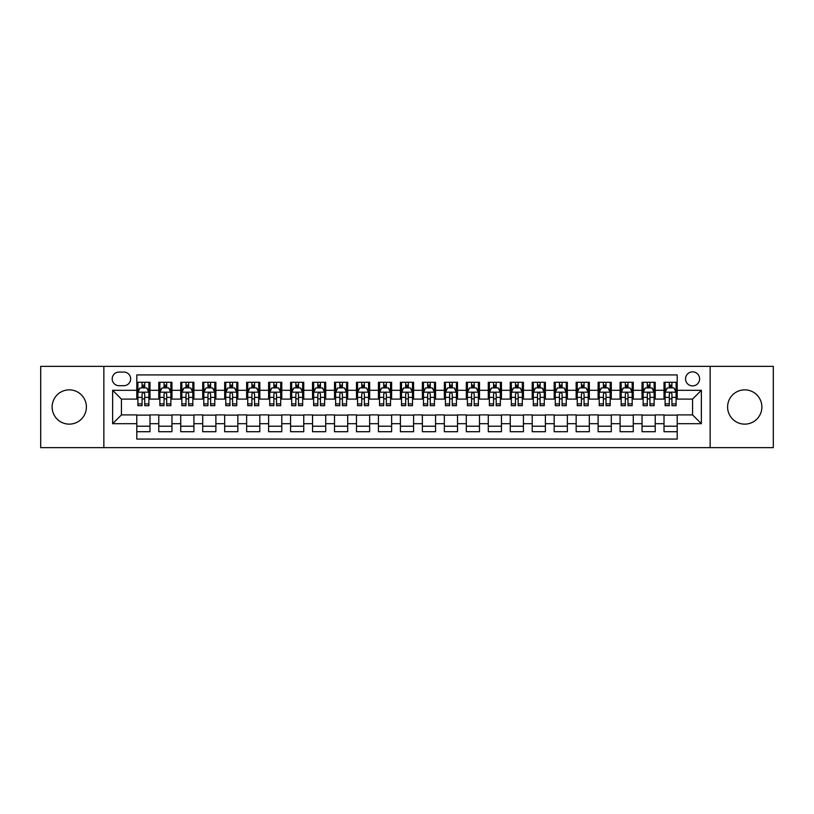 <?xml version="1.0" encoding="UTF-8"?>
<svg xmlns="http://www.w3.org/2000/svg" width="814" height="814" viewBox="0 0 814 814"><rect width="100%" height="100%" fill="white"/><g stroke="black" fill="none" stroke-linecap="round" stroke-linejoin="round"><path stroke-width="1.22" d="M744.739 389.865A17.135 17.135 0 0 0 727.604 407A17.135 17.135 0 0 0 744.739 424.135A17.135 17.135 0 0 0 761.873 407A17.135 17.135 0 0 0 744.739 389.865M69.261 389.865A17.135 17.135 0 0 0 52.127 407A17.135 17.135 0 0 0 69.261 424.135A17.135 17.135 0 0 0 86.396 407A17.135 17.135 0 0 0 69.261 389.865M692.572 371.856A7.031 7.031 0 0 0 685.541 378.886A7.031 7.031 0 0 0 692.572 385.907A7.031 7.031 0 0 0 699.602 378.886A7.031 7.031 0 0 0 692.572 371.856M710.144 447.639L773.3 447.639L773.3 366.361L710.144 366.361L710.144 447.639L103.856 447.639L103.856 366.361L40.7 366.361L40.7 447.639L103.856 447.639M677.197 382.285L664.01 382.285L664.01 390.303L655.229 390.303L655.229 399.094L664.01 399.094L664.01 390.303M655.229 390.303L655.229 382.285L642.043 382.285L642.043 390.303L633.261 390.303L633.261 399.094L642.043 399.094L642.043 390.303M633.261 390.303L633.261 382.285L620.085 382.285L620.085 390.303L611.294 390.303L611.294 399.094L620.085 399.094L620.085 390.303M611.294 390.303L611.294 382.285L598.117 382.285L598.117 390.303L589.326 390.303L589.326 399.094L598.117 399.094L598.117 390.303M589.326 390.303L589.326 382.285L576.149 382.285L576.149 390.303L567.358 390.303L567.358 399.094L576.149 399.094L576.149 390.303M567.358 390.303L567.358 382.285L554.181 382.285L554.181 390.303L545.39 390.303L545.39 399.094L554.181 399.094L554.181 390.303M545.39 390.303L545.39 382.285L532.214 382.285L532.214 390.303L523.422 390.303L523.422 399.094L532.214 399.094L532.214 390.303M523.422 390.303L523.422 382.285L510.246 382.285L510.246 390.303L501.455 390.303L501.455 399.094L510.246 399.094L510.246 390.303M501.455 390.303L501.455 382.285L488.278 382.285L488.278 390.303L479.487 390.303L479.487 399.094L488.278 399.094L488.278 390.303M479.487 390.303L479.487 382.285L466.31 382.285L466.31 390.303L457.529 390.303L457.529 399.094L466.31 399.094L466.31 390.303M457.529 390.303L457.529 382.285L444.342 382.285L444.342 390.303L435.561 390.303L435.561 399.094L444.342 399.094L444.342 390.303M435.561 390.303L435.561 382.285L422.374 382.285L422.374 390.303L413.593 390.303L413.593 399.094L422.374 399.094L422.374 390.303M413.593 390.303L413.593 382.285L400.407 382.285L400.407 390.303L391.626 390.303L391.626 399.094L400.407 399.094L400.407 390.303M391.626 390.303L391.626 382.285L378.439 382.285L378.439 390.303L369.658 390.303L369.658 399.094L378.439 399.094L378.439 390.303M369.658 390.303L369.658 382.285L356.471 382.285L356.471 390.303L347.69 390.303L347.69 399.094L356.471 399.094L356.471 390.303M347.69 390.303L347.69 382.285L334.513 382.285L334.513 390.303L325.722 390.303L325.722 399.094L334.513 399.094L334.513 390.303M325.722 390.303L325.722 382.285L312.545 382.285L312.545 390.303L303.754 390.303L303.754 399.094L312.545 399.094L312.545 390.303M303.754 390.303L303.754 382.285L290.578 382.285L290.578 390.303L281.786 390.303L281.786 399.094L290.578 399.094L290.578 390.303M281.786 390.303L281.786 382.285L268.61 382.285L268.61 390.303L259.819 390.303L259.819 399.094L268.61 399.094L268.61 390.303M259.819 390.303L259.819 382.285L246.642 382.285L246.642 390.303L237.851 390.303L237.851 399.094L246.642 399.094L246.642 390.303M237.851 390.303L237.851 382.285L224.674 382.285L224.674 390.303L215.883 390.303L215.883 399.094L224.674 399.094L224.674 390.303M215.883 390.303L215.883 382.285L202.706 382.285L202.706 390.303L193.915 390.303L193.915 399.094L202.706 399.094L202.706 390.303M193.915 390.303L193.915 382.285L180.739 382.285L180.739 390.303L171.958 390.303L171.958 399.094L180.739 399.094L180.739 390.303M171.958 390.303L171.958 382.285L158.771 382.285L158.771 399.094L149.99 399.094L149.99 382.285L136.803 382.285M136.803 431.715L149.99 431.715L149.99 414.906L158.771 414.906L158.771 431.715L171.958 431.715L171.958 414.906L180.739 414.906L180.739 423.697L171.958 423.697M180.739 423.697L180.739 431.715L193.915 431.715L193.915 414.906L202.706 414.906L202.706 423.697L193.915 423.697M202.706 423.697L202.706 431.715L215.883 431.715L215.883 414.906L224.674 414.906L224.674 423.697L215.883 423.697M224.674 423.697L224.674 431.715L237.851 431.715L237.851 414.906L246.642 414.906L246.642 423.697L237.851 423.697M246.642 423.697L246.642 431.715L259.819 431.715L259.819 414.906L268.61 414.906L268.61 423.697L259.819 423.697M268.61 423.697L268.61 431.715L281.786 431.715L281.786 414.906L290.578 414.906L290.578 423.697L281.786 423.697M290.578 423.697L290.578 431.715L303.754 431.715L303.754 414.906L312.545 414.906L312.545 423.697L303.754 423.697M312.545 423.697L312.545 431.715L325.722 431.715L325.722 414.906L334.513 414.906L334.513 423.697L325.722 423.697M334.513 423.697L334.513 431.715L347.69 431.715L347.69 414.906L356.471 414.906L356.471 423.697L347.69 423.697M356.471 423.697L356.471 431.715L369.658 431.715L369.658 414.906L378.439 414.906L378.439 423.697L369.658 423.697M378.439 423.697L378.439 431.715L391.626 431.715L391.626 414.906L400.407 414.906L400.407 423.697L391.626 423.697M400.407 423.697L400.407 431.715L413.593 431.715L413.593 414.906L422.374 414.906L422.374 423.697L413.593 423.697M422.374 423.697L422.374 431.715L435.561 431.715L435.561 414.906L444.342 414.906L444.342 423.697L435.561 423.697M444.342 423.697L444.342 431.715L457.529 431.715L457.529 414.906L466.31 414.906L466.31 423.697L457.529 423.697M466.31 423.697L466.31 431.715L479.487 431.715L479.487 414.906L488.278 414.906L488.278 423.697L479.487 423.697M488.278 423.697L488.278 431.715L501.455 431.715L501.455 414.906L510.246 414.906L510.246 423.697L501.455 423.697M510.246 423.697L510.246 431.715L523.422 431.715L523.422 414.906L532.214 414.906L532.214 423.697L523.422 423.697M532.214 423.697L532.214 431.715L545.39 431.715L545.39 414.906L554.181 414.906L554.181 423.697L545.39 423.697M554.181 423.697L554.181 431.715L567.358 431.715L567.358 414.906L576.149 414.906L576.149 423.697L567.358 423.697M576.149 423.697L576.149 431.715L589.326 431.715L589.326 414.906L598.117 414.906L598.117 423.697L589.326 423.697M598.117 423.697L598.117 431.715L611.294 431.715L611.294 414.906L620.085 414.906L620.085 423.697L611.294 423.697M620.085 423.697L620.085 431.715L633.261 431.715L633.261 414.906L642.043 414.906L642.043 423.697L633.261 423.697M642.043 423.697L642.043 431.715L655.229 431.715L655.229 414.906L664.01 414.906L664.01 423.697L655.229 423.697M119.017 385.694L123.85 385.694A6.807 6.807 0 0 0 130.657 378.886A6.807 6.807 0 0 0 123.85 372.069L119.017 372.069A6.807 6.807 0 0 0 112.2 378.886A6.807 6.807 0 0 0 119.017 385.694M710.144 366.361L103.856 366.361M677.197 390.303L677.197 374.928L136.803 374.928L136.803 399.094L121.428 399.094L121.428 414.906L136.803 414.906L136.803 439.072L677.197 439.072L677.197 414.906L692.572 414.906L692.572 399.094L677.197 399.094L677.197 390.303L701.363 390.303L701.363 423.697L677.197 423.697M136.803 423.697L112.637 423.697L112.637 390.303L136.803 390.303M664.01 423.697L664.01 431.715L677.197 431.715M136.803 387.779L137.902 387.779M142.074 387.779L144.709 387.779M148.891 387.779L149.99 387.779M136.803 398.87L137.902 398.87M142.074 398.87L144.709 398.87M148.891 398.87L149.99 398.87M136.803 415.13L149.99 415.13M136.803 426.221L149.99 426.221M158.771 398.87L159.87 398.87M164.041 398.87L166.677 398.87M170.859 398.87L171.958 398.87M158.771 387.779L159.87 387.779M164.041 387.779L166.677 387.779M170.859 387.779L171.958 387.779M158.771 415.13L171.958 415.13M158.771 426.221L171.958 426.221M180.739 415.13L193.915 415.13M180.739 426.221L193.915 426.221M180.739 387.779L181.837 387.779M186.009 387.779L188.645 387.779M192.826 387.779L193.915 387.779M180.739 398.87L181.837 398.87M186.009 398.87L188.645 398.87M192.826 398.87L193.915 398.87M202.706 415.13L215.883 415.13M202.706 426.221L215.883 426.221M202.706 387.779L203.805 387.779M207.977 387.779L210.612 387.779M214.784 387.779L215.883 387.779M202.706 398.87L203.805 398.87M207.977 398.87L210.612 398.87M214.784 398.87L215.883 398.87M224.674 415.13L237.851 415.13M224.674 426.221L237.851 426.221M224.674 387.779L225.773 387.779M229.945 387.779L232.58 387.779M236.752 387.779L237.851 387.779M224.674 398.87L225.773 398.87M229.945 398.87L232.58 398.87M236.752 398.87L237.851 398.87M246.642 415.13L259.819 415.13M246.642 426.221L259.819 426.221M246.642 387.779L247.741 387.779M251.913 387.779L254.548 387.779M258.72 387.779L259.819 387.779M246.642 398.87L247.741 398.87M251.913 398.87L254.548 398.87M258.72 398.87L259.819 398.87M268.61 415.13L281.786 415.13M268.61 426.221L281.786 426.221M268.61 387.779L269.709 387.779M273.88 387.779L276.516 387.779M280.688 387.779L281.786 387.779M268.61 398.87L269.709 398.87M273.88 398.87L276.516 398.87M280.688 398.87L281.786 398.87M290.578 415.13L303.754 415.13M290.578 426.221L303.754 426.221M290.578 387.779L291.677 387.779M295.848 387.779L298.484 387.779M302.655 387.779L303.754 387.779M290.578 398.87L291.677 398.87M295.848 398.87L298.484 398.87M302.655 398.87L303.754 398.87M312.545 415.13L325.722 415.13M312.545 426.221L325.722 426.221M312.545 387.779L313.644 387.779M317.816 387.779L320.451 387.779M324.623 387.779L325.722 387.779M312.545 398.87L313.644 398.87M317.816 398.87L320.451 398.87M324.623 398.87L325.722 398.87M334.513 415.13L347.69 415.13M334.513 426.221L347.69 426.221M334.513 387.779L335.612 387.779M339.784 387.779L342.419 387.779M346.591 387.779L347.69 387.779M334.513 398.87L335.612 398.87M339.784 398.87L342.419 398.87M346.591 398.87L347.69 398.87M356.471 415.13L369.658 415.13M356.471 426.221L369.658 426.221M356.471 387.779L357.57 387.779M361.752 387.779L364.387 387.779M368.559 387.779L369.658 387.779M356.471 398.87L357.57 398.87M361.752 398.87L364.387 398.87M368.559 398.87L369.658 398.87M378.439 415.13L391.626 415.13M378.439 426.221L391.626 426.221M378.439 387.779L379.538 387.779M383.72 387.779L386.355 387.779M390.527 387.779L391.626 387.779M378.439 398.87L379.538 398.87M383.72 398.87L386.355 398.87M390.527 398.87L391.626 398.87M400.407 415.13L413.593 415.13M400.407 426.221L413.593 426.221M400.407 387.779L401.506 387.779M405.677 387.779L408.323 387.779M412.495 387.779L413.593 387.779M400.407 398.87L401.506 398.87M405.677 398.87L408.323 398.87M412.495 398.87L413.593 398.87M422.374 415.13L435.561 415.13M422.374 426.221L435.561 426.221M422.374 387.779L423.473 387.779M427.645 387.779L430.28 387.779M434.462 387.779L435.561 387.779M422.374 398.87L423.473 398.87M427.645 398.87L430.28 398.87M434.462 398.87L435.561 398.87M444.342 415.13L457.529 415.13M444.342 426.221L457.529 426.221M444.342 387.779L445.441 387.779M449.613 387.779L452.248 387.779M456.43 387.779L457.529 387.779M444.342 398.87L445.441 398.87M449.613 398.87L452.248 398.87M456.43 398.87L457.529 398.87M466.31 415.13L479.487 415.13M466.31 426.221L479.487 426.221M466.31 387.779L467.409 387.779M471.581 387.779L474.216 387.779M478.388 387.779L479.487 387.779M466.31 398.87L467.409 398.87M471.581 398.87L474.216 398.87M478.388 398.87L479.487 398.87M488.278 415.13L501.455 415.13M488.278 426.221L501.455 426.221M488.278 387.779L489.377 387.779M493.549 387.779L496.184 387.779M500.356 387.779L501.455 387.779M488.278 398.87L489.377 398.87M493.549 398.87L496.184 398.87M500.356 398.87L501.455 398.87M510.246 415.13L523.422 415.13M510.246 426.221L523.422 426.221M510.246 387.779L511.345 387.779M515.516 387.779L518.152 387.779M522.323 387.779L523.422 387.779M510.246 398.87L511.345 398.87M515.516 398.87L518.152 398.87M522.323 398.87L523.422 398.87M532.214 415.13L545.39 415.13M532.214 426.221L545.39 426.221M532.214 387.779L533.312 387.779M537.484 387.779L540.12 387.779M544.291 387.779L545.39 387.779M532.214 398.87L533.312 398.87M537.484 398.87L540.12 398.87M544.291 398.87L545.39 398.87M554.181 415.13L567.358 415.13M554.181 426.221L567.358 426.221M554.181 387.779L555.28 387.779M559.452 387.779L562.087 387.779M566.259 387.779L567.358 387.779M554.181 398.87L555.28 398.87M559.452 398.87L562.087 398.87M566.259 398.87L567.358 398.87M576.149 415.13L589.326 415.13M576.149 426.221L589.326 426.221M576.149 387.779L577.248 387.779M581.42 387.779L584.055 387.779M588.227 387.779L589.326 387.779M576.149 398.87L577.248 398.87M581.42 398.87L584.055 398.87M588.227 398.87L589.326 398.87M598.117 415.13L611.294 415.13M598.117 426.221L611.294 426.221M598.117 387.779L599.216 387.779M603.388 387.779L606.023 387.779M610.195 387.779L611.294 387.779M598.117 398.87L599.216 398.87M603.388 398.87L606.023 398.87M610.195 398.87L611.294 398.87M620.085 415.13L633.261 415.13M620.085 426.221L633.261 426.221M620.085 387.779L621.174 387.779M625.356 387.779L627.991 387.779M632.163 387.779L633.261 387.779M620.085 398.87L621.174 398.87M625.356 398.87L627.991 398.87M632.163 398.87L633.261 398.87M642.043 415.13L655.229 415.13M642.043 426.221L655.229 426.221M642.043 387.779L643.141 387.779M647.323 387.779L649.959 387.779M654.13 387.779L655.229 387.779M642.043 398.87L643.141 398.87M647.323 398.87L649.959 398.87M654.13 398.87L655.229 398.87M664.01 415.13L677.197 415.13M664.01 426.221L677.197 426.221M664.01 387.779L665.109 387.779M669.291 387.779L671.926 387.779M676.098 387.779L677.197 387.779M664.01 398.87L665.109 398.87M669.291 398.87L671.926 398.87M676.098 398.87L677.197 398.87M121.428 399.094L112.637 390.303M121.428 414.906L112.637 423.697M701.363 390.303L692.572 399.094M701.363 423.697L692.572 414.906M144.709 385.144L142.074 385.144M148.891 403.897L144.709 403.897L144.709 405.677L148.891 405.677L148.891 392.287L146.693 387.891L140.1 387.891L137.902 392.287L137.902 405.677L142.074 405.677L142.074 403.897L137.902 403.897M137.902 392.287L137.902 382.285M148.891 392.287L148.891 382.285M142.074 387.891L142.074 382.285M144.709 382.285L144.709 387.891M144.709 403.897L144.709 393.925C143.834 392.236 142.959 392.236 142.074 393.925L142.074 403.897M166.677 385.144L164.041 385.144M170.859 403.897L166.677 403.897L166.677 405.677L170.859 405.677L170.859 392.287L168.661 387.891L162.067 387.891L159.87 392.287L159.87 405.677L164.041 405.677L164.041 403.897L159.87 403.897M159.87 392.287L159.87 382.285M170.859 392.287L170.859 382.285M164.041 387.891L164.041 382.285M166.677 382.285L166.677 387.891M166.677 403.897L166.677 393.925C165.802 392.236 164.927 392.236 164.041 393.925L164.041 403.897M188.645 385.144L186.009 385.144M192.826 403.897L188.645 403.897L188.645 405.677L192.826 405.677L192.826 392.287L190.629 387.891L184.035 387.891L181.837 392.287L181.837 405.677L186.009 405.677L186.009 403.897L181.837 403.897M181.837 392.287L181.837 382.285M192.826 392.287L192.826 382.285M186.009 387.891L186.009 382.285M188.645 382.285L188.645 387.891M188.645 403.897L188.645 393.925C187.769 392.236 186.894 392.236 186.009 393.925L186.009 403.897M210.612 385.144L207.977 385.144M214.784 403.897L210.612 403.897L210.612 405.677L214.784 405.677L214.784 392.287L212.596 387.891L206.003 387.891L203.805 392.287L203.805 405.677L207.977 405.677L207.977 403.897L203.805 403.897M203.805 392.287L203.805 382.285M214.784 392.287L214.784 382.285M207.977 387.891L207.977 382.285M210.612 382.285L210.612 387.891M210.612 403.897L210.612 393.925C209.737 392.236 208.862 392.236 207.977 393.925L207.977 403.897M232.58 385.144L229.945 385.144M236.752 403.897L232.58 403.897L232.58 405.677L236.752 405.677L236.752 392.287L234.554 387.891L227.971 387.891L225.773 392.287L225.773 405.677L229.945 405.677L229.945 403.897L225.773 403.897M225.773 392.287L225.773 382.285M236.752 392.287L236.752 382.285M229.945 387.891L229.945 382.285M232.58 382.285L232.58 387.891M232.58 403.897L232.58 393.925C231.705 392.236 230.83 392.236 229.945 393.925L229.945 403.897M254.548 385.144L251.913 385.144M258.72 403.897L254.548 403.897L254.548 405.677L258.72 405.677L258.72 392.287L256.522 387.891L249.939 387.891L247.741 392.287L247.741 405.677L251.913 405.677L251.913 403.897L247.741 403.897M247.741 392.287L247.741 382.285M258.72 392.287L258.72 382.285M251.913 387.891L251.913 382.285M254.548 382.285L254.548 387.891M254.548 403.897L254.548 393.925C253.673 392.236 252.788 392.236 251.913 393.925L251.913 403.897M276.516 385.144L273.88 385.144M280.688 403.897L276.516 403.897L276.516 405.677L280.688 405.677L280.688 392.287L278.49 387.891L271.907 387.891L269.709 392.287L269.709 405.677L273.88 405.677L273.88 403.897L269.709 403.897M269.709 392.287L269.709 382.285M280.688 392.287L280.688 382.285M273.88 387.891L273.88 382.285M276.516 382.285L276.516 387.891M276.516 403.897L276.516 393.925C275.641 392.236 274.756 392.236 273.88 393.925L273.88 403.897M298.484 385.144L295.848 385.144M302.655 403.897L298.484 403.897L298.484 405.677L302.655 405.677L302.655 392.287L300.458 387.891L293.874 387.891L291.677 392.287L291.677 405.677L295.848 405.677L295.848 403.897L291.677 403.897M291.677 392.287L291.677 382.285M302.655 392.287L302.655 382.285M295.848 387.891L295.848 382.285M298.484 382.285L298.484 387.891M298.484 403.897L298.484 393.925C297.609 392.236 296.723 392.236 295.848 393.925L295.848 403.897M320.451 385.144L317.816 385.144M324.623 403.897L320.451 403.897L320.451 405.677L324.623 405.677L324.623 392.287L322.425 387.891L315.832 387.891L313.644 392.287L313.644 405.677L317.816 405.677L317.816 403.897L313.644 403.897M313.644 392.287L313.644 382.285M324.623 392.287L324.623 382.285M317.816 387.891L317.816 382.285M320.451 382.285L320.451 387.891M320.451 403.897L320.451 393.925C319.576 392.236 318.691 392.236 317.816 393.925L317.816 403.897M342.419 385.144L339.784 385.144M346.591 403.897L342.419 403.897L342.419 405.677L346.591 405.677L346.591 392.287L344.393 387.891L337.8 387.891L335.612 392.287L335.612 405.677L339.784 405.677L339.784 403.897L335.612 403.897M335.612 392.287L335.612 382.285M346.591 392.287L346.591 382.285M339.784 387.891L339.784 382.285M342.419 382.285L342.419 387.891M342.419 403.897L342.419 393.925C341.544 392.236 340.659 392.236 339.784 393.925L339.784 403.897M364.387 385.144L361.752 385.144M368.559 403.897L364.387 403.897L364.387 405.677L368.559 405.677L368.559 392.287L366.361 387.891L359.768 387.891L357.57 392.287L357.57 405.677L361.752 405.677L361.752 403.897L357.57 403.897M357.57 392.287L357.57 382.285M368.559 392.287L368.559 382.285M361.752 387.891L361.752 382.285M364.387 382.285L364.387 387.891M364.387 403.897L364.387 393.925C363.502 392.236 362.627 392.236 361.752 393.925L361.752 403.897M386.355 385.144L383.72 385.144M390.527 403.897L386.355 403.897L386.355 405.677L390.527 405.677L390.527 392.287L388.329 387.891L381.735 387.891L379.538 392.287L379.538 405.677L383.72 405.677L383.72 403.897L379.538 403.897M379.538 392.287L379.538 382.285M390.527 392.287L390.527 382.285M383.72 387.891L383.72 382.285M386.355 382.285L386.355 387.891M386.355 403.897L386.355 393.925C385.47 392.236 384.595 392.236 383.72 393.925L383.72 403.897M408.323 385.144L405.677 385.144M412.495 403.897L408.323 403.897L408.323 405.677L412.495 405.677L412.495 392.287L410.297 387.891L403.703 387.891L401.506 392.287L401.506 405.677L405.677 405.677L405.677 403.897L401.506 403.897M401.506 392.287L401.506 382.285M412.495 392.287L412.495 382.285M405.677 387.891L405.677 382.285M408.323 382.285L408.323 387.891M408.323 403.897L408.323 393.925C407.438 392.236 406.562 392.236 405.677 393.925L405.677 403.897M430.28 385.144L427.645 385.144M434.462 403.897L430.28 403.897L430.28 405.677L434.462 405.677L434.462 392.287L432.265 387.891L425.671 387.891L423.473 392.287L423.473 405.677L427.645 405.677L427.645 403.897L423.473 403.897M423.473 392.287L423.473 382.285M434.462 392.287L434.462 382.285M427.645 387.891L427.645 382.285M430.28 382.285L430.28 387.891M430.28 403.897L430.28 393.925C429.405 392.236 428.53 392.236 427.645 393.925L427.645 403.897M452.248 385.144L449.613 385.144M456.43 403.897L452.248 403.897L452.248 405.677L456.43 405.677L456.43 392.287L454.232 387.891L447.639 387.891L445.441 392.287L445.441 405.677L449.613 405.677L449.613 403.897L445.441 403.897M445.441 392.287L445.441 382.285M456.43 392.287L456.43 382.285M449.613 387.891L449.613 382.285M452.248 382.285L452.248 387.891M452.248 403.897L452.248 393.925C451.373 392.236 450.498 392.236 449.613 393.925L449.613 403.897M474.216 385.144L471.581 385.144M478.388 403.897L474.216 403.897L474.216 405.677L478.388 405.677L478.388 392.287L476.2 387.891L469.607 387.891L467.409 392.287L467.409 405.677L471.581 405.677L471.581 403.897L467.409 403.897M467.409 392.287L467.409 382.285M478.388 392.287L478.388 382.285M471.581 387.891L471.581 382.285M474.216 382.285L474.216 387.891M474.216 403.897L474.216 393.925C473.341 392.236 472.466 392.236 471.581 393.925L471.581 403.897M496.184 385.144L493.549 385.144M500.356 403.897L496.184 403.897L496.184 405.677L500.356 405.677L500.356 392.287L498.168 387.891L491.575 387.891L489.377 392.287L489.377 405.677L493.549 405.677L493.549 403.897L489.377 403.897M489.377 392.287L489.377 382.285M500.356 392.287L500.356 382.285M493.549 387.891L493.549 382.285M496.184 382.285L496.184 387.891M496.184 403.897L496.184 393.925C495.309 392.236 494.434 392.236 493.549 393.925L493.549 403.897M518.152 385.144L515.516 385.144M522.323 403.897L518.152 403.897L518.152 405.677L522.323 405.677L522.323 392.287L520.126 387.891L513.542 387.891L511.345 392.287L511.345 405.677L515.516 405.677L515.516 403.897L511.345 403.897M511.345 392.287L511.345 382.285M522.323 392.287L522.323 382.285M515.516 387.891L515.516 382.285M518.152 382.285L518.152 387.891M518.152 403.897L518.152 393.925C517.277 392.236 516.402 392.236 515.516 393.925L515.516 403.897M540.12 385.144L537.484 385.144M544.291 403.897L540.12 403.897L540.12 405.677L544.291 405.677L544.291 392.287L542.093 387.891L535.51 387.891L533.312 392.287L533.312 405.677L537.484 405.677L537.484 403.897L533.312 403.897M533.312 392.287L533.312 382.285M544.291 392.287L544.291 382.285M537.484 387.891L537.484 382.285M540.12 382.285L540.12 387.891M540.12 403.897L540.12 393.925C539.244 392.236 538.359 392.236 537.484 393.925L537.484 403.897M562.087 385.144L559.452 385.144M566.259 403.897L562.087 403.897L562.087 405.677L566.259 405.677L566.259 392.287L564.061 387.891L557.478 387.891L555.28 392.287L555.28 405.677L559.452 405.677L559.452 403.897L555.28 403.897M555.28 392.287L555.28 382.285M566.259 392.287L566.259 382.285M559.452 387.891L559.452 382.285M562.087 382.285L562.087 387.891M562.087 403.897L562.087 393.925C561.212 392.236 560.327 392.236 559.452 393.925L559.452 403.897M584.055 385.144L581.42 385.144M588.227 403.897L584.055 403.897L584.055 405.677L588.227 405.677L588.227 392.287L586.029 387.891L579.446 387.891L577.248 392.287L577.248 405.677L581.42 405.677L581.42 403.897L577.248 403.897M577.248 392.287L577.248 382.285M588.227 392.287L588.227 382.285M581.42 387.891L581.42 382.285M584.055 382.285L584.055 387.891M584.055 403.897L584.055 393.925C583.18 392.236 582.295 392.236 581.42 393.925L581.42 403.897M606.023 385.144L603.388 385.144M610.195 403.897L606.023 403.897L606.023 405.677L610.195 405.677L610.195 392.287L607.997 387.891L601.404 387.891L599.216 392.287L599.216 405.677L603.388 405.677L603.388 403.897L599.216 403.897M599.216 392.287L599.216 382.285M610.195 392.287L610.195 382.285M603.388 387.891L603.388 382.285M606.023 382.285L606.023 387.891M606.023 403.897L606.023 393.925C605.148 392.236 604.263 392.236 603.388 393.925L603.388 403.897M627.991 385.144L625.356 385.144M632.163 403.897L627.991 403.897L627.991 405.677L632.163 405.677L632.163 392.287L629.965 387.891L623.371 387.891L621.174 392.287L621.174 405.677L625.356 405.677L625.356 403.897L621.174 403.897M621.174 392.287L621.174 382.285M632.163 392.287L632.163 382.285M625.356 387.891L625.356 382.285M627.991 382.285L627.991 387.891M627.991 403.897L627.991 393.925C627.116 392.236 626.231 392.236 625.356 393.925L625.356 403.897M649.959 385.144L647.323 385.144M654.13 403.897L649.959 403.897L649.959 405.677L654.13 405.677L654.13 392.287L651.933 387.891L645.339 387.891L643.141 392.287L643.141 405.677L647.323 405.677L647.323 403.897L643.141 403.897M643.141 392.287L643.141 382.285M654.13 392.287L654.13 382.285M647.323 387.891L647.323 382.285M649.959 382.285L649.959 387.891M649.959 403.897L649.959 393.925C649.073 392.236 648.198 392.236 647.323 393.925L647.323 403.897M671.926 385.144L669.291 385.144M676.098 403.897L671.926 403.897L671.926 405.677L676.098 405.677L676.098 392.287L673.9 387.891L667.307 387.891L665.109 392.287L665.109 405.677L669.291 405.677L669.291 403.897L665.109 403.897M665.109 392.287L665.109 382.285M676.098 392.287L676.098 382.285M669.291 387.891L669.291 382.285M671.926 382.285L671.926 387.891M671.926 403.897L671.926 393.925C671.041 392.236 670.166 392.236 669.291 393.925L669.291 403.897M158.771 423.697L149.99 423.697M158.771 390.303L149.99 390.303M148.83 392.175L137.963 392.175M137.902 389.102L139.499 389.102M147.293 389.102L148.891 389.102M142.074 397.374L137.902 397.374M148.891 397.374L144.709 397.374M144.709 386.538L142.074 386.538M170.798 392.175L159.931 392.175M159.87 389.102L161.467 389.102M169.261 389.102L170.859 389.102M164.041 397.374L159.87 397.374M170.859 397.374L166.677 397.374M166.677 386.538L164.041 386.538M192.765 392.175L181.888 392.175M181.837 389.102L183.435 389.102M191.229 389.102L192.826 389.102M186.009 397.374L181.837 397.374M192.826 397.374L188.645 397.374M188.645 386.538L186.009 386.538M214.733 392.175L203.856 392.175M203.805 389.102L205.393 389.102M213.197 389.102L214.784 389.102M207.977 397.374L203.805 397.374M214.784 397.374L210.612 397.374M210.612 386.538L207.977 386.538M236.701 392.175L225.824 392.175M225.773 389.102L227.36 389.102M235.165 389.102L236.752 389.102M229.945 397.374L225.773 397.374M236.752 397.374L232.58 397.374M232.58 386.538L229.945 386.538M258.669 392.175L247.792 392.175M247.741 389.102L249.328 389.102M257.132 389.102L258.72 389.102M251.913 397.374L247.741 397.374M258.72 397.374L254.548 397.374M254.548 386.538L251.913 386.538M280.637 392.175L269.76 392.175M269.709 389.102L271.296 389.102M279.1 389.102L280.688 389.102M273.88 397.374L269.709 397.374M280.688 397.374L276.516 397.374M276.516 386.538L273.88 386.538M302.604 392.175L291.727 392.175M291.677 389.102L293.264 389.102M301.068 389.102L302.655 389.102M295.848 397.374L291.677 397.374M302.655 397.374L298.484 397.374M298.484 386.538L295.848 386.538M324.572 392.175L313.695 392.175M313.644 389.102L315.232 389.102M323.036 389.102L324.623 389.102M317.816 397.374L313.644 397.374M324.623 397.374L320.451 397.374M320.451 386.538L317.816 386.538M346.54 392.175L335.663 392.175M335.612 389.102L337.2 389.102M344.994 389.102L346.591 389.102M339.784 397.374L335.612 397.374M346.591 397.374L342.419 397.374M342.419 386.538L339.784 386.538M368.498 392.175L357.631 392.175M357.57 389.102L359.167 389.102M366.961 389.102L368.559 389.102M361.752 397.374L357.57 397.374M368.559 397.374L364.387 397.374M364.387 386.538L361.752 386.538M390.466 392.175L379.599 392.175M379.538 389.102L381.135 389.102M388.929 389.102L390.527 389.102M383.72 397.374L379.538 397.374M390.527 397.374L386.355 397.374M386.355 386.538L383.72 386.538M412.433 392.175L401.567 392.175M401.506 389.102L403.103 389.102M410.897 389.102L412.495 389.102M405.677 397.374L401.506 397.374M412.495 397.374L408.323 397.374M408.323 386.538L405.677 386.538M434.401 392.175L423.534 392.175M423.473 389.102L425.071 389.102M432.865 389.102L434.462 389.102M427.645 397.374L423.473 397.374M434.462 397.374L430.28 397.374M430.28 386.538L427.645 386.538M456.369 392.175L445.502 392.175M445.441 389.102L447.039 389.102M454.833 389.102L456.43 389.102M449.613 397.374L445.441 397.374M456.43 397.374L452.248 397.374M452.248 386.538L449.613 386.538M478.337 392.175L467.46 392.175M467.409 389.102L469.006 389.102M476.801 389.102L478.388 389.102M471.581 397.374L467.409 397.374M478.388 397.374L474.216 397.374M474.216 386.538L471.581 386.538M500.305 392.175L489.428 392.175M489.377 389.102L490.964 389.102M498.768 389.102L500.356 389.102M493.549 397.374L489.377 397.374M500.356 397.374L496.184 397.374M496.184 386.538L493.549 386.538M522.273 392.175L511.396 392.175M511.345 389.102L512.932 389.102M520.736 389.102L522.323 389.102M515.516 397.374L511.345 397.374M522.323 397.374L518.152 397.374M518.152 386.538L515.516 386.538M544.24 392.175L533.363 392.175M533.312 389.102L534.9 389.102M542.704 389.102L544.291 389.102M537.484 397.374L533.312 397.374M544.291 397.374L540.12 397.374M540.12 386.538L537.484 386.538M566.208 392.175L555.331 392.175M555.28 389.102L556.868 389.102M564.672 389.102L566.259 389.102M559.452 397.374L555.28 397.374M566.259 397.374L562.087 397.374M562.087 386.538L559.452 386.538M588.176 392.175L577.299 392.175M577.248 389.102L578.835 389.102M586.64 389.102L588.227 389.102M581.42 397.374L577.248 397.374M588.227 397.374L584.055 397.374M584.055 386.538L581.42 386.538M610.144 392.175L599.267 392.175M599.216 389.102L600.803 389.102M608.607 389.102L610.195 389.102M603.388 397.374L599.216 397.374M610.195 397.374L606.023 397.374M606.023 386.538L603.388 386.538M632.112 392.175L621.235 392.175M621.174 389.102L622.771 389.102M630.565 389.102L632.163 389.102M625.356 397.374L621.174 397.374M632.163 397.374L627.991 397.374M627.991 386.538L625.356 386.538M654.069 392.175L643.202 392.175M643.141 389.102L644.739 389.102M652.533 389.102L654.13 389.102M647.323 397.374L643.141 397.374M654.13 397.374L649.959 397.374M649.959 386.538L647.323 386.538M676.037 392.175L665.17 392.175M665.109 389.102L666.707 389.102M674.501 389.102L676.098 389.102M669.291 397.374L665.109 397.374M676.098 397.374L671.926 397.374M671.926 386.538L669.291 386.538"/></g></svg>
